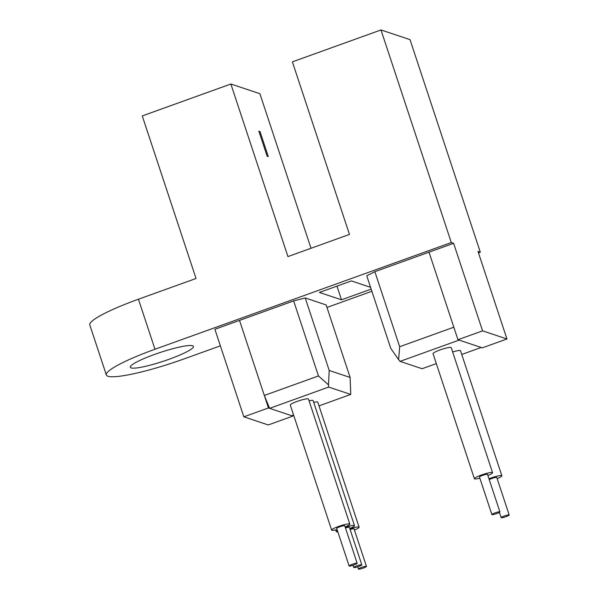 <?xml version="1.0" encoding="UTF-8"?>
<svg xmlns="http://www.w3.org/2000/svg" width="599" height="599" viewBox="0 0 599 599"><rect width="100%" height="100%" fill="white"/><g stroke="black" fill="none" stroke-linecap="round" stroke-linejoin="round"><path stroke-width="0.9" d="M399.675 346.709L398.605 359.617L390.75 348.333L366.76 275.802L374.862 271.676L429.011 252.179L453.825 327.211L399.675 346.709L374.862 271.676M398.605 359.617L400.05 361.369L422.115 368.729L436.327 363.615M461.739 354.466L481.184 347.465L459.119 340.097L400.05 361.369M264.316 395.452L318.466 375.955L293.645 300.923L239.503 320.42L264.316 395.452L269.617 408.346L291.676 415.706L293.585 415.017M293.645 300.923L305.235 297.958L326.133 304.928L350.123 377.46L329.218 370.489L305.235 297.958M318.466 375.955L328.499 384.865L328.679 387.074L269.617 408.346M328.679 387.074L350.744 394.434L318.997 405.867M350.123 377.46L350.744 394.434M329.218 370.489L328.499 384.865M497.163 478.616A9.577 1.34 161.7 0 0 501.865 475.793A9.577 1.34 161.7 0 0 490.678 478.107A9.577 1.34 161.7 0 0 488.949 478.758M501.865 475.793L460.511 350.744A9.577 1.34 161.7 0 0 452.642 351.957M352.227 564.318A4.23 0.592 161.7 0 0 349.127 565.95A4.23 0.592 161.7 0 0 354.069 564.932A4.23 0.592 161.7 0 0 357.161 563.292A4.23 0.592 161.7 0 0 352.227 564.318M357.161 563.292L344.754 525.78A4.23 0.592 161.7 0 0 339.813 526.798A4.23 0.592 161.7 0 0 336.72 528.438L349.127 565.95M354.421 530.018A9.577 1.34 161.7 0 0 359.123 527.202A9.577 1.34 161.7 0 0 349.898 528.835M359.123 527.202L317.762 402.146A9.577 1.34 161.7 0 0 313.704 402.348M337.424 530.549A9.577 1.34 161.7 0 0 336.294 531.665A9.577 1.34 161.7 0 0 337.866 531.882M349.779 528.468A9.577 1.34 161.7 0 0 354.481 525.652A9.577 1.34 161.7 0 0 345.256 527.285M354.481 525.652L313.12 400.596A9.577 1.34 161.7 0 0 309.054 400.798M345.136 526.918A9.577 1.34 161.7 0 0 349.831 524.103A9.577 1.34 161.7 0 0 338.652 526.409A9.577 1.34 161.7 0 0 331.644 530.115A9.577 1.34 161.7 0 0 337.102 529.576M349.831 524.103L308.478 399.046A9.577 1.34 161.7 0 0 297.291 401.36A9.577 1.34 161.7 0 0 290.29 405.059L331.644 530.115M494.969 512.909A4.23 0.592 161.7 0 0 491.876 514.548A4.23 0.592 161.7 0 0 496.811 513.53A4.23 0.592 161.7 0 0 499.903 511.89A4.23 0.592 161.7 0 0 494.969 512.909M499.903 511.89L487.496 474.378A4.23 0.592 161.7 0 0 482.562 475.396A4.23 0.592 161.7 0 0 479.47 477.029L491.876 514.548M487.878 475.516A9.577 1.34 161.7 0 0 492.573 472.693A9.577 1.34 161.7 0 0 481.394 475.007A9.577 1.34 161.7 0 0 474.393 478.713A9.577 1.34 161.7 0 0 479.844 478.174M492.573 472.693L451.219 347.645A9.577 1.34 161.7 0 0 440.033 349.951A9.577 1.34 161.7 0 0 433.032 353.657L474.393 478.713M504.253 516.009A4.23 0.592 161.7 0 0 501.161 517.648A4.23 0.592 161.7 0 0 506.103 516.63A4.23 0.592 161.7 0 0 509.195 514.99A4.23 0.592 161.7 0 0 504.253 516.009M509.195 514.99L496.788 477.478A4.23 0.592 161.7 0 0 491.846 478.496A4.23 0.592 161.7 0 0 489.241 479.649M361.511 567.41A4.23 0.592 161.7 0 0 358.419 569.05A4.23 0.592 161.7 0 0 363.361 568.032A4.23 0.592 161.7 0 0 366.453 566.392A4.23 0.592 161.7 0 0 361.511 567.41M366.453 566.392L354.046 528.88A4.23 0.592 161.7 0 0 350.138 529.546M356.869 565.868A4.23 0.592 161.7 0 0 353.777 567.5A4.23 0.592 161.7 0 0 358.711 566.482A4.23 0.592 161.7 0 0 361.811 564.842A4.23 0.592 161.7 0 0 356.869 565.868M361.811 564.842L349.397 527.33A4.23 0.592 161.7 0 0 345.488 527.996M154.609 354.413A33.259 4.657 -18.3 0 1 193.44 346.394A33.259 4.657 -18.3 0 1 169.12 359.258A33.259 4.657 -18.3 0 1 130.29 367.277A33.259 4.657 -18.3 0 1 154.609 354.413M243.845 416.822L214.891 329.285L239.503 320.42L268.457 407.956L243.845 416.822L268.225 424.953L292.836 416.088L292.604 415.369M370.571 287.318L351.411 280.924L319.417 292.447L341.482 299.807L371.163 289.115M106.345 374.974L89.805 324.95A66.511 9.314 -18.3 0 1 138.436 299.223L196.03 278.483L142.263 115.921L230.862 84.01L287.939 256.582L349.464 234.426L292.387 61.854L380.986 29.95L451.294 242.543L154.984 349.247A66.511 9.314 -18.3 0 0 106.345 374.974A66.511 9.314 -18.3 0 0 184.013 358.928L220.372 345.84M506.956 338.989L482.569 330.85L457.958 339.715L482.345 347.847L506.956 338.989L478.002 251.453L480.323 252.224L478.481 252.89M371.882 291.279L326.972 307.452M451.294 242.543L453.623 243.314L429.011 252.179L457.958 339.715M230.862 84.01L259.891 93.699L311.016 248.271M258.858 131.181L260.018 131.563L268.292 156.579L267.132 156.189L258.858 131.181M482.569 330.85L453.623 243.314M380.986 29.95L410.016 39.639L480.323 252.224M259.097 131.9L260.018 131.563M292.836 416.088L268.457 407.956M336.96 286.127L341.482 299.807M138.436 299.223L154.984 349.247M336.294 531.665L335.71 529.913M501.161 517.648L499.416 512.377M358.419 569.05L357.685 566.826M353.777 567.5L353.043 565.276"/></g></svg>
